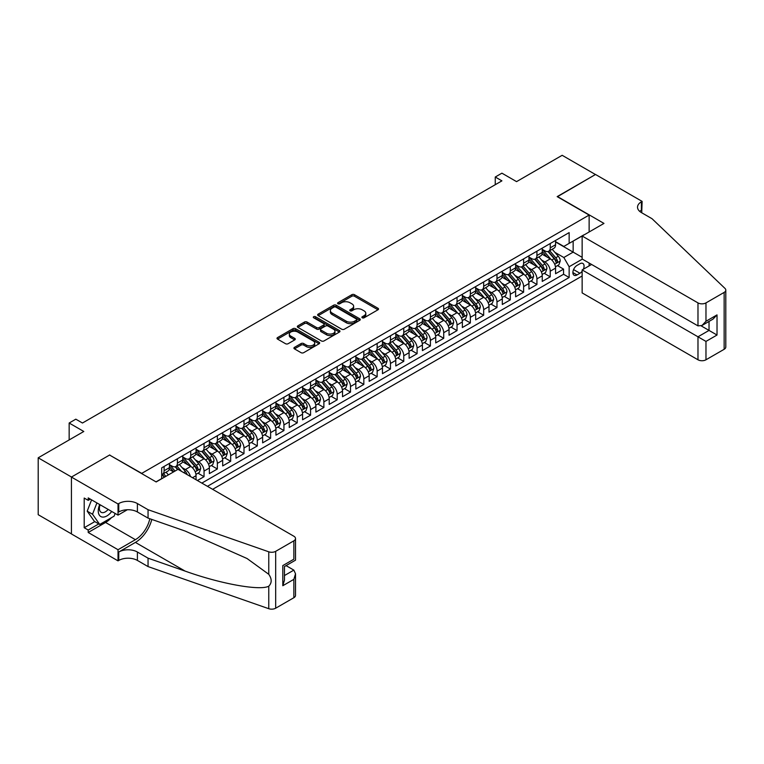 <?xml version="1.0" encoding="UTF-8"?>
<svg xmlns="http://www.w3.org/2000/svg" width="764" height="764" viewBox="0 0 764 764"><rect width="100%" height="100%" fill="white"/><g stroke="black" fill="none" stroke-linecap="round" stroke-linejoin="round"><path stroke-width="1.15" d="M362.27 317.795A1.289 0.745 0 0 0 364.103 317.795L377.989 309.783A1.853 1.07 0 0 0 378.524 309.028A1.853 1.07 0 0 0 377.989 308.274L354.458 294.694A1.853 1.07 0 0 0 351.841 294.694L337.955 302.706A1.289 0.745 0 0 0 337.583 303.232A1.289 0.745 0 0 0 337.955 303.766A1.289 0.745 0 0 0 339.789 303.766L341.584 302.725A5.911 3.419 0 0 1 349.95 302.725L351.908 303.862A5.911 3.419 0 0 1 353.646 306.268A5.911 3.419 0 0 1 351.908 308.685L350.113 309.726A1.289 0.745 0 0 0 349.731 310.251A1.289 0.745 0 0 0 350.113 310.786A1.289 0.745 0 0 0 351.946 310.786L353.742 309.745A5.911 3.419 0 0 1 362.107 309.745L364.065 310.872A5.911 3.419 0 0 1 365.794 313.288A5.911 3.419 0 0 1 364.065 315.704L362.27 316.745A1.289 0.745 0 0 0 361.888 317.27A1.289 0.745 0 0 0 362.27 317.795L362.27 316.745M294.465 347.362A1.853 1.07 0 0 0 293.93 348.117A1.853 1.07 0 0 0 294.465 348.871L301.073 352.681A1.853 1.07 0 0 0 303.68 352.681L319.104 343.771A1.853 1.07 0 0 0 319.648 343.017A1.853 1.07 0 0 0 319.104 342.262L295.582 328.682A1.853 1.07 0 0 0 292.965 328.682L277.542 337.592A1.853 1.07 0 0 0 276.998 338.347A1.853 1.07 0 0 0 277.542 339.101L285.516 343.704A1.853 1.07 0 0 0 288.133 343.704L294.732 339.894A1.853 1.07 0 0 0 295.267 339.14A1.853 1.07 0 0 0 294.732 338.385L290.778 336.103A4.947 2.855 0 0 1 289.327 334.078A4.947 2.855 0 0 1 292.383 331.442A4.947 2.855 0 0 1 297.769 332.063L313.259 341.002A4.947 2.855 0 0 1 314.701 343.017A4.947 2.855 0 0 1 311.655 345.662A4.947 2.855 0 0 1 306.268 345.041L303.68 343.552A1.853 1.07 0 0 0 301.073 343.552L294.465 347.362L294.465 348.871L301.073 345.089L301.073 343.552M109.768 455.153L141.732 473.374L589.13 215.066L557.166 196.625L595.452 174.517L562.161 155.302L516.559 181.631L501.91 173.17L495.253 177.019L501.91 180.858L82.474 423.017L75.817 419.178L69.161 423.017L69.161 439.93M109.768 454.924L71.491 477.022L38.2 457.808L83.801 431.479L69.161 423.017M341.718 329.208A1.853 1.07 0 0 0 344.335 329.208L359.748 320.307A1.853 1.07 0 0 0 360.293 319.553A1.853 1.07 0 0 0 359.748 318.798L336.227 305.218A1.853 1.07 0 0 0 333.61 305.218L318.187 314.119A1.853 1.07 0 0 0 317.652 314.873A1.853 1.07 0 0 0 318.187 315.627L341.718 329.208M314.195 318.082A1.289 0.745 0 0 1 315.513 318.263L339.407 332.053L324.003 340.945A1.853 1.07 0 0 1 321.396 340.945L297.864 327.364L297.864 325.856A1.853 1.07 0 0 0 297.33 326.61A1.853 1.07 0 0 0 297.864 327.364M297.864 325.856L304.464 322.045A1.853 1.07 0 0 1 307.08 322.045L316.621 327.555A1.853 1.07 0 0 0 319.237 327.555L323.611 325.025A1.853 1.07 0 0 0 324.156 324.27A1.853 1.07 0 0 0 323.611 323.516L313.679 317.776A1.289 0.745 0 0 1 313.307 317.251A1.289 0.745 0 0 1 314.099 316.563A1.289 0.745 0 0 1 315.513 316.726L339.426 330.535A1.853 1.07 0 0 1 339.97 331.289A1.853 1.07 0 0 1 339.426 332.044L339.426 330.535M71.424 533.874L38.2 514.697L38.2 457.808M197.389 480.527L204.045 476.679L197.981 473.183M195.374 459.909L198.716 461.848A7.535 4.345 60 0 1 204.045 471.073L209.374 467.998L209.374 473.604L217.358 468.991L211.303 465.496M208.687 452.221L212.029 454.16A7.535 4.345 60 0 1 217.358 463.385L222.687 460.31L222.687 465.916L230.671 461.303L224.616 457.808M222.009 444.533L225.351 446.472A7.535 4.345 60 0 1 230.671 455.697L236 452.622L236 458.228L243.993 453.615L237.929 450.12M235.322 436.846L238.664 438.784A7.535 4.345 60 0 1 243.993 448.01L249.312 444.934L249.312 450.54L257.306 445.928L251.251 442.432M248.634 429.158L251.977 431.097A7.535 4.345 60 0 1 257.306 440.322L262.635 437.247L262.635 442.853L270.618 438.24L264.564 434.745M261.957 421.47L265.299 423.409A7.535 4.345 60 0 1 270.618 432.634L275.947 429.559L275.947 435.165L283.941 430.552L277.876 427.057M275.269 413.792L278.612 415.721A7.535 4.345 60 0 1 283.941 424.946L289.26 421.871L289.26 427.477L297.253 422.864L291.189 419.369M288.582 406.104L291.924 408.033A7.535 4.345 60 0 1 297.253 417.259L302.582 414.183L302.582 419.789L310.566 415.177L304.511 411.681M301.895 398.416L305.237 400.346A7.535 4.345 60 0 1 310.566 409.571L315.895 406.496L315.895 412.102L323.879 407.489L317.824 403.994M315.217 390.729L318.559 392.658A7.535 4.345 60 0 1 323.879 401.883L329.208 398.808L329.208 404.414L337.201 399.801L331.137 396.306M328.53 383.041L331.872 384.97A7.535 4.345 60 0 1 337.201 394.195L342.52 391.12L342.52 396.726L350.514 392.113L344.459 388.618M341.842 375.353L345.185 377.282A7.535 4.345 60 0 1 350.514 386.508L355.843 383.433L355.843 389.038L363.826 384.426L357.772 380.93M355.164 367.665L358.507 369.595A7.535 4.345 60 0 1 363.826 378.82L369.155 375.745L369.155 381.351L377.149 376.738L371.084 373.243M368.477 359.978L371.82 361.907A7.535 4.345 60 0 1 377.149 371.132L382.468 368.057L382.468 373.663L390.461 369.05L384.397 365.555M381.79 352.29L385.132 354.219A7.535 4.345 60 0 1 390.461 363.444L395.79 360.369L395.79 365.975L403.774 361.362L397.719 357.867M395.103 344.602L398.445 346.531A7.535 4.345 60 0 1 403.774 355.757L409.103 352.681L409.103 358.287L417.087 353.675L411.032 350.179M408.425 336.914L411.767 338.844A7.535 4.345 60 0 1 417.087 348.069L422.416 344.994L422.416 350.6L430.409 345.987L424.345 342.492M421.738 329.227L425.08 331.156A7.535 4.345 60 0 1 430.409 340.381L435.728 337.306L435.728 342.912L443.722 338.299L437.667 334.804M435.05 321.539L438.393 323.468A7.535 4.345 60 0 1 443.722 332.693L449.051 329.618L449.051 335.224L457.034 330.611L450.98 327.116M448.373 313.851L451.715 315.78A7.535 4.345 60 0 1 457.034 325.006L462.363 321.93L462.363 327.536L470.357 322.924L464.292 319.428M461.685 306.163L465.028 308.093A7.535 4.345 60 0 1 470.357 317.318L475.676 314.243L475.676 319.849L483.669 315.236L477.605 311.741M474.998 298.476L478.34 300.405A7.535 4.345 60 0 1 483.669 309.63L488.998 306.555L488.998 312.161L496.982 307.558L490.927 304.053M488.311 290.788L491.653 292.717A7.535 4.345 60 0 1 496.982 301.942L502.311 298.867L502.311 304.483L510.295 299.87L504.24 296.365M501.633 283.1L504.975 285.029A7.535 4.345 60 0 1 510.295 294.255L515.624 291.179L515.624 296.795L523.617 292.182L517.553 288.677M514.946 275.412L518.288 277.342A7.535 4.345 60 0 1 523.617 286.567L528.936 283.492L528.936 289.107L536.93 284.494L530.875 280.99M528.258 267.725L531.601 269.654A7.535 4.345 60 0 1 536.93 278.879L542.259 275.804L542.259 281.419L550.242 276.807L550.242 271.191A7.535 4.345 -120 0 0 544.923 261.966L541.581 260.037M544.188 273.302L550.242 276.807M173.552 471.913L169.178 469.392M196.052 479.754L196.052 475.685A7.535 4.345 -120 0 0 190.733 466.46L182.491 461.704M190.417 476.497A7.535 4.345 60 0 0 185.404 469.535L182.061 467.597M209.374 467.998A7.535 4.345 -120 0 0 204.045 458.772L195.813 454.017M222.687 460.31A7.535 4.345 -120 0 0 217.358 451.085L209.126 446.329M236 452.622A7.535 4.345 -120 0 0 230.671 443.397L222.439 438.641M249.312 444.934A7.535 4.345 -120 0 0 243.993 435.709L235.751 430.953M262.635 437.247A7.535 4.345 -120 0 0 257.306 428.021L249.074 423.266M275.947 429.559A7.535 4.345 -120 0 0 270.618 420.334L262.386 415.578M289.26 421.871A7.535 4.345 -120 0 0 283.941 412.646L275.699 407.89M302.582 414.183A7.535 4.345 -120 0 0 297.253 404.958L289.021 400.202M315.895 406.496A7.535 4.345 -120 0 0 310.566 397.27L302.334 392.515M329.208 398.808A7.535 4.345 -120 0 0 323.879 389.583L315.647 384.827M342.52 391.12A7.535 4.345 -120 0 0 337.201 381.895L328.959 377.139M355.843 383.433A7.535 4.345 -120 0 0 350.514 374.207L342.282 369.451M369.155 375.745A7.535 4.345 -120 0 0 363.826 366.519L355.594 361.764M382.468 368.057A7.535 4.345 -120 0 0 377.149 358.832L368.907 354.076M395.79 360.369A7.535 4.345 -120 0 0 390.461 351.144L382.229 346.388M409.103 352.681A7.535 4.345 -120 0 0 403.774 343.456L395.542 338.7M422.416 344.994A7.535 4.345 -120 0 0 417.087 335.768L408.855 331.013M435.728 337.306A7.535 4.345 -120 0 0 430.409 328.081L422.167 323.325M449.051 329.618A7.535 4.345 -120 0 0 443.722 320.393L435.49 315.637M462.363 321.93A7.535 4.345 -120 0 0 457.034 312.705L448.802 307.949M475.676 314.243A7.535 4.345 -120 0 0 470.357 305.017L462.115 300.262M488.998 306.555A7.535 4.345 -120 0 0 483.669 297.33L475.437 292.574M502.311 298.867A7.535 4.345 -120 0 0 496.982 289.642L488.75 284.886M515.624 291.179A7.535 4.345 -120 0 0 510.295 281.954L502.063 277.198M528.936 283.492A7.535 4.345 -120 0 0 523.617 274.266L515.375 269.511M542.259 275.804A7.535 4.345 -120 0 0 536.93 266.579L528.698 261.823M583.343 269.224A5.835 3.371 120 0 0 582.856 263.446A5.835 3.371 120 0 0 579.943 263.733L577.011 265.423A5.835 3.371 120 0 0 573.201 270.571A5.835 3.371 120 0 0 574.089 275.25A5.835 3.371 120 0 0 577.011 274.954L579.943 273.264A5.835 3.371 120 0 0 582.139 271.268M212.631 489.323L582.139 275.995M589.13 215.066L589.13 231.979M589.13 263.045L589.13 265.882M207.436 486.324L569.151 277.494L569.151 266.731L563.832 257.506L554.893 252.349M156.037 481.864L161.701 478.598L161.701 467.835L569.151 232.6L569.151 243.363L583.801 235.054M582.34 259.12L569.151 266.731M169.427 464.607L172.091 466.145A7.535 4.345 60 0 0 175.854 466.517L181.183 463.442A7.535 4.345 -120 0 0 182.739 459.995L182.739 455.688M182.739 456.92L185.404 458.457A7.535 4.345 60 0 0 189.166 458.83L194.495 455.755A7.535 4.345 -120 0 0 196.052 452.307L196.052 448.01M196.052 449.232L198.716 450.77A7.535 4.345 60 0 0 202.479 451.142L207.808 448.067A7.535 4.345 -120 0 0 209.374 444.619L209.374 440.322M209.374 441.544L212.029 443.082A7.535 4.345 60 0 0 215.801 443.454L221.13 440.379A7.535 4.345 -120 0 0 222.687 436.932L222.687 432.634M222.687 433.856L225.351 435.394A7.535 4.345 60 0 0 229.114 435.767L234.443 432.691A7.535 4.345 -120 0 0 236 429.244L236 424.946M236 426.169L238.664 427.706A7.535 4.345 60 0 0 242.427 428.079L247.756 425.004A7.535 4.345 -120 0 0 249.312 421.556L249.312 417.259M249.312 418.481L251.977 420.019A7.535 4.345 60 0 0 255.749 420.391L261.068 417.316A7.535 4.345 -120 0 0 262.635 413.868L262.635 409.571M262.635 410.793L265.299 412.331A7.535 4.345 60 0 0 269.062 412.703L274.391 409.628A7.535 4.345 -120 0 0 275.947 406.181L275.947 401.883M275.947 403.106L278.612 404.643A7.535 4.345 60 0 0 282.374 405.016L287.703 401.94A7.535 4.345 -120 0 0 289.26 398.493L289.26 394.195M289.26 395.418L291.924 396.955A7.535 4.345 60 0 0 295.697 397.337L301.016 394.262A7.535 4.345 -120 0 0 302.582 390.805L302.582 386.508M302.582 387.73L305.237 389.268A7.535 4.345 60 0 0 309.009 389.65L314.338 386.574A7.535 4.345 -120 0 0 315.895 383.117L315.895 378.82M315.895 380.042L318.559 381.58A7.535 4.345 60 0 0 322.322 381.962L327.651 378.887A7.535 4.345 -120 0 0 329.208 375.43L329.208 371.132M329.208 372.354L331.872 373.892A7.535 4.345 60 0 0 335.635 374.274L340.964 371.199A7.535 4.345 -120 0 0 342.52 367.742L342.52 363.444M342.52 364.676L345.185 366.214A7.535 4.345 60 0 0 348.957 366.586L354.276 363.511A7.535 4.345 -120 0 0 355.843 360.064L355.843 355.757M355.843 356.989L358.507 358.526A7.535 4.345 60 0 0 362.27 358.899L367.599 355.823A7.535 4.345 -120 0 0 369.155 352.376L369.155 348.069M369.155 349.301L371.82 350.838A7.535 4.345 60 0 0 375.582 351.211L380.911 348.136A7.535 4.345 -120 0 0 382.468 344.688L382.468 340.381M382.468 341.613L385.132 343.151A7.535 4.345 60 0 0 388.905 343.523L394.224 340.448A7.535 4.345 -120 0 0 395.79 337L395.79 332.693M395.79 333.925L398.445 335.463A7.535 4.345 60 0 0 402.217 335.835L407.546 332.76A7.535 4.345 -120 0 0 409.103 329.313L409.103 325.006M409.103 326.238L411.767 327.775A7.535 4.345 60 0 0 415.53 328.148L420.859 325.072A7.535 4.345 -120 0 0 422.416 321.625L422.416 317.318M422.416 318.55L425.08 320.087A7.535 4.345 60 0 0 428.843 320.46L434.172 317.385A7.535 4.345 -120 0 0 435.728 313.937L435.728 309.63M435.728 310.862L438.393 312.4A7.535 4.345 60 0 0 442.165 312.772L447.484 309.697A7.535 4.345 -120 0 0 449.051 306.249L449.051 301.942M449.051 303.174L451.715 304.712A7.535 4.345 60 0 0 455.478 305.084L460.807 302.009A7.535 4.345 -120 0 0 462.363 298.562L462.363 294.255M462.363 295.487L465.028 297.024A7.535 4.345 60 0 0 468.79 297.397L474.119 294.321A7.535 4.345 -120 0 0 475.676 290.874L475.676 286.567M475.676 287.799L478.34 289.336A7.535 4.345 60 0 0 482.113 289.709L487.432 286.634A7.535 4.345 -120 0 0 488.998 283.186L488.998 278.879M488.998 280.111L491.653 281.649A7.535 4.345 60 0 0 495.425 282.021L500.754 278.946A7.535 4.345 -120 0 0 502.311 275.498L502.311 271.191M502.311 272.423L504.975 273.961A7.535 4.345 60 0 0 508.738 274.333L514.067 271.258A7.535 4.345 -120 0 0 515.624 267.811L515.624 263.504M515.624 264.736L518.288 266.273A7.535 4.345 60 0 0 522.051 266.646L527.38 263.57A7.535 4.345 -120 0 0 528.936 260.123L528.936 255.816M528.936 257.048L531.601 258.585A7.535 4.345 60 0 0 535.373 258.958L540.692 255.883A7.535 4.345 -120 0 0 542.259 252.435L542.259 248.128M201.849 483.096L563.565 274.266L563.565 269.119L555.571 273.732L555.571 268.116A7.535 4.345 -120 0 0 550.242 258.891L542.01 254.135M542.259 249.36L544.923 250.898A7.535 4.345 -120 0 0 548.686 251.27A7.535 4.345 -120 0 0 550.242 247.822L550.242 243.515M548.686 251.27L554.015 248.195A7.535 4.345 -120 0 0 555.571 244.747L555.571 240.44M164.098 466.451L164.098 470.758A7.535 4.345 60 0 1 162.541 474.205A7.535 4.345 60 0 1 161.701 474.511M162.541 474.205L167.86 471.13A7.535 4.345 -120 0 0 169.427 467.683L169.427 463.376M177.41 458.763L177.41 463.07A7.535 4.345 60 0 1 175.854 466.517M190.733 451.085L190.733 455.382A7.535 4.345 60 0 1 189.166 458.83M204.045 443.397L204.045 447.694A7.535 4.345 60 0 1 202.479 451.142M217.358 435.709L217.358 440.007A7.535 4.345 60 0 1 215.801 443.454M230.671 428.021L230.671 432.319A7.535 4.345 60 0 1 229.114 435.767M243.993 420.334L243.993 424.631A7.535 4.345 60 0 1 242.427 428.079M257.306 412.646L257.306 416.943A7.535 4.345 60 0 1 255.749 420.391M270.618 404.958L270.618 409.256A7.535 4.345 60 0 1 269.062 412.703M283.941 397.27L283.941 401.568A7.535 4.345 60 0 1 282.374 405.016M297.253 389.583L297.253 393.88A7.535 4.345 60 0 1 295.697 397.337M310.566 381.895L310.566 386.192A7.535 4.345 60 0 1 309.009 389.65M323.879 374.207L323.879 378.505A7.535 4.345 60 0 1 322.322 381.962M337.201 366.519L337.201 370.817A7.535 4.345 60 0 1 335.635 374.274M350.514 358.832L350.514 363.139A7.535 4.345 60 0 1 348.957 366.586M363.826 351.144L363.826 355.451A7.535 4.345 60 0 1 362.27 358.899M377.149 343.456L377.149 347.763A7.535 4.345 60 0 1 375.582 351.211M390.461 335.768L390.461 340.076A7.535 4.345 60 0 1 388.905 343.523M403.774 328.081L403.774 332.388A7.535 4.345 60 0 1 402.217 335.835M417.087 320.393L417.087 324.7A7.535 4.345 60 0 1 415.53 328.148M430.409 312.705L430.409 317.012A7.535 4.345 60 0 1 428.843 320.46M443.722 305.017L443.722 309.324A7.535 4.345 60 0 1 442.165 312.772M457.034 297.33L457.034 301.637A7.535 4.345 60 0 1 455.478 305.084M470.357 289.642L470.357 293.949A7.535 4.345 60 0 1 468.79 297.397M483.669 281.954L483.669 286.261A7.535 4.345 60 0 1 482.113 289.709M496.982 274.266L496.982 278.573A7.535 4.345 60 0 1 495.425 282.021M510.295 266.579L510.295 270.886A7.535 4.345 60 0 1 508.738 274.333M523.617 258.891L523.617 263.198A7.535 4.345 60 0 1 522.051 266.646M536.93 251.203L536.93 255.51A7.535 4.345 60 0 1 535.373 258.958M536.93 278.879L536.93 284.494M523.617 286.567L523.617 292.182M510.295 294.255L510.295 299.87M496.982 301.942L496.982 307.558M483.669 309.63L483.669 315.236M470.357 317.318L470.357 322.924M457.034 325.006L457.034 330.611M443.722 332.693L443.722 338.299M430.409 340.381L430.409 345.987M417.087 348.069L417.087 353.675M403.774 355.757L403.774 361.362M390.461 363.444L390.461 369.05M377.149 371.132L377.149 376.738M363.826 378.82L363.826 384.426M350.514 386.508L350.514 392.113M337.201 394.195L337.201 399.801M323.879 401.883L323.879 407.489M310.566 409.571L310.566 415.177M297.253 417.259L297.253 422.864M283.941 424.946L283.941 430.552M270.618 432.634L270.618 438.24M257.306 440.322L257.306 445.928M243.993 448.01L243.993 453.615M230.671 455.697L230.671 461.303M217.358 463.385L217.358 468.991M204.045 471.073L204.045 476.679M563.832 257.506L573.153 252.13L573.153 241.052L583.801 234.901M555.571 241.978L582.139 257.315M555.571 241.672L563.832 246.438L569.151 243.363M495.253 177.019L495.253 184.707M557.5 265.614L563.565 269.119M563.565 274.266L569.151 277.494M362.785 317.986L364.065 317.241A5.911 3.419 0 0 0 365.794 314.825L365.794 313.288M353.646 306.268L353.646 307.806A5.911 3.419 0 0 1 351.908 310.222L350.628 310.967M377.96 309.792L354.458 296.231A1.853 1.07 0 0 0 351.841 296.231L338.471 303.948M359.748 318.798L359.748 320.307L336.227 306.756A1.853 1.07 0 0 0 333.61 306.756L318.216 315.647L318.187 314.119M356.482 320.078A1.289 0.745 0 0 0 356.864 319.553A1.289 0.745 0 0 0 356.482 319.027L335.835 307.099A1.289 0.745 0 0 0 334.002 307.099L332.111 308.198A5.911 3.419 0 0 0 330.373 310.614A5.911 3.419 0 0 0 332.111 313.03L346.226 321.176A5.911 3.419 0 0 0 354.591 321.176L356.482 320.078L356.482 321.615A1.289 0.745 0 0 0 356.864 321.09L356.864 319.553M330.373 310.614L330.373 312.151A5.911 3.419 0 0 0 332.111 314.567L332.111 313.03M356.482 321.615L354.591 322.714A5.911 3.419 0 0 1 346.226 322.714L332.111 314.567M297.893 327.374L304.464 323.583L304.464 322.045M324.156 324.27L324.156 325.808A1.853 1.07 0 0 1 323.611 326.562L319.237 329.093A1.853 1.07 0 0 1 316.621 329.093L307.08 323.583A1.853 1.07 0 0 0 304.464 323.583M326.524 333.266A4.947 2.855 0 0 0 331.91 333.887A4.947 2.855 0 0 0 334.966 331.251A4.947 2.855 0 0 0 333.515 329.227L328.062 326.085A1.853 1.07 0 0 0 325.445 326.085L321.061 328.606A1.853 1.07 0 0 0 320.527 329.36A1.853 1.07 0 0 0 321.061 330.115L326.524 333.266L326.524 334.804A4.947 2.855 0 0 0 331.91 335.425A4.947 2.855 0 0 0 334.966 332.789L334.966 331.251M320.527 329.36L320.527 330.898A1.853 1.07 0 0 0 321.061 331.652L321.061 330.115M326.524 334.804L321.061 331.652M314.701 343.017L314.701 344.554A4.947 2.855 0 0 1 311.655 347.2A4.947 2.855 0 0 1 306.268 346.579L303.68 345.089A1.853 1.07 0 0 0 301.073 345.089M289.327 334.078L289.327 335.616A4.947 2.855 0 0 0 290.778 337.64L290.778 336.103M294.732 338.385L294.732 339.894L290.778 337.64M319.085 343.79L295.582 330.22A1.853 1.07 0 0 0 292.965 330.22L277.571 339.111M555.457 266.798L558.904 264.812L560.232 260.963A4.995 2.884 -120 0 0 558.293 256.284L552.2 249.236M550.987 259.378L543.767 251.022A14.401 8.318 -120 0 0 542.259 249.436M547.024 257.029L542.994 252.359A11.957 6.905 -120 0 0 542.259 251.557M548.008 251.537L554.158 258.662A4.995 2.884 60 0 1 555.944 262.1C556.689 263.102 557.223 262.797 557.539 261.183A4.995 2.884 -120 0 0 555.762 257.745L549.679 250.697M548.371 251.423L554.979 259.082A2.54 1.471 60 0 1 555.619 260.075L557.539 261.183M555.944 262.1L556.307 262.692M99.712 504.546A12.243 7.067 120 0 0 102.577 517.085A12.243 7.067 120 0 0 111.706 511.469M100.122 504.775A8.375 4.842 120 0 0 101.144 512.281A8.375 4.842 120 0 0 102.366 512.654A8.375 4.842 120 0 0 108.144 509.416M115.144 513.456L114.094 516.158L99.721 524.457L94.392 521.382L87.201 511.154L91.594 499.857M99.721 524.457L92.53 514.229L96.913 502.932M87.201 511.154L92.53 514.229M591.594 264.468L582.139 269.921L582.139 292.908L697.981 359.787L697.981 336.8L709.03 330.42L709.03 321.415M582.139 269.921L705.974 341.412L705.974 359.787L724.148 349.301L724.148 292.411A5.654 3.266 0 0 0 725.8 290.1A5.654 3.266 0 0 0 724.988 288.41L652.045 218.724L641.388 212.573A13.179 7.611 180 0 1 637.529 207.187A13.179 7.611 180 0 1 641.388 201.811L642.123 201.39L595.519 174.478L557.367 196.74M557.367 196.501L603.971 223.413L582.139 236.019L697.981 302.897A5.654 3.266 0 0 0 705.974 302.897L724.148 292.411M642.123 201.39L641.722 212.764M582.139 236.019L582.139 259.006L697.981 325.884L697.981 302.897M725.8 290.1L725.8 346.99A5.654 3.266 180 0 1 724.148 349.301M705.974 359.787A5.654 3.266 180 0 1 697.981 359.787M639.726 211.399A13.179 7.611 180 0 1 641.388 210.224L641.388 201.811M701.18 325.884L717.024 335.033L705.974 341.412M705.974 302.897L705.974 321.272L701.973 325.493L697.981 325.884M705.974 321.272L717.024 314.892L713.022 319.113L701.973 325.493M178.012 469.335L293.853 536.223A5.654 3.266 -0 0 1 295.515 538.524A5.654 3.266 -0 0 1 293.853 540.836L275.68 551.331L275.68 608.211A5.654 3.266 180 0 1 268.766 608.698L148.054 566.582L137.396 560.432A13.179 7.611 -0 0 0 118.754 560.432L118.028 560.862L71.424 533.95L71.424 477.061L109.567 455.038L156.171 481.95L178.012 469.335M148.054 566.582L148.054 558.169L185.069 571.08C220.443 583.83 259.97 590.973 268.766 586.208C271.974 582.922 271.974 578.959 268.766 574.308L247.049 558.522L185.069 531.028L148.054 518.116L137.396 511.966A13.179 7.611 -0 0 0 118.754 511.966L118.754 503.552L118.028 503.973L71.424 477.061M148.054 518.116L148.054 509.703L137.396 503.552A13.179 7.611 -0 0 0 118.754 503.552M185.069 571.08L135.4 542.411L118.754 552.019A13.179 7.611 -0 0 1 137.396 552.019L148.054 558.169M293.853 597.725L293.853 579.351L295.515 573.783L295.515 595.414A5.654 3.266 180 0 1 293.853 597.725L275.68 608.211M268.766 574.308L268.766 551.809L148.054 509.703M111.448 517.686A21.182 12.234 -60 0 1 105.575 522.461L88.204 532.489L88.204 530.035L98.785 523.923M90.333 499.131L88.204 500.353L84.202 498.052L84.202 527.723L88.204 530.035M88.204 500.353L88.204 497.899L118.028 515.117L118.028 503.973M118.028 560.862L118.028 549.717L135.4 539.68A21.182 12.234 120 0 0 149.82 518.737M88.204 532.489L118.028 549.717M286.061 565.618L293.853 570.125L295.515 573.783M135.4 542.411A24.524 14.163 120 0 0 151.807 519.424M127.321 509.75L118.028 515.117M268.766 551.809A5.654 3.266 -0 0 0 275.68 551.331M84.202 527.723L94.793 521.611M293.853 579.351L282.804 585.73L284.456 580.163L284.456 566.544L295.515 560.165L295.515 538.524M282.804 585.73L282.804 565.589C284.962 566.831 284.962 566.831 282.804 565.589L293.853 559.21C296.012 560.451 296.012 560.451 293.853 559.21L293.853 540.836M542.144 274.486L545.582 272.5L546.919 268.651A4.995 2.884 -120 0 0 544.971 263.972L538.887 256.924M537.675 267.066L530.455 258.709A14.401 8.318 -120 0 0 528.936 257.124M533.711 264.716L529.681 260.046A11.957 6.905 -120 0 0 528.936 259.244M534.695 259.225L540.845 266.349A4.995 2.884 60 0 1 542.621 269.787C543.376 270.79 543.911 270.485 544.226 268.871A4.995 2.884 -120 0 0 542.44 265.433L536.357 258.385M535.058 259.111L541.666 266.77A2.54 1.471 60 0 1 542.306 267.763L544.226 268.871M542.621 269.787L542.984 270.38M528.831 282.174L532.269 280.187L533.597 276.339A4.995 2.884 -120 0 0 531.658 271.659L525.575 264.611M524.352 274.753L517.142 266.397A14.401 8.318 -120 0 0 515.624 264.812M520.399 272.404L516.359 267.734A11.957 6.905 -120 0 0 515.624 266.932M521.373 266.913L527.532 274.037A4.995 2.884 60 0 1 529.309 277.475C530.063 278.478 530.588 278.172 530.904 276.558A4.995 2.884 -120 0 0 529.127 273.12L523.044 266.073M521.736 266.798L528.354 274.457A2.54 1.471 60 0 1 528.994 275.451L530.904 276.558M529.309 277.475L529.672 278.067M515.509 289.862L518.957 287.875L520.284 284.027A4.995 2.884 -120 0 0 518.345 279.347L512.262 272.299M511.04 282.441L503.82 274.085A14.401 8.318 -120 0 0 502.311 272.5M507.086 280.092L503.046 275.422A11.957 6.905 -120 0 0 502.311 274.62M508.06 274.601L514.21 281.725A4.995 2.884 60 0 1 515.996 285.163C516.741 286.166 517.276 285.86 517.591 284.237A4.995 2.884 -120 0 0 515.815 280.808L509.731 273.76M508.423 274.486L515.031 282.145A2.54 1.471 60 0 1 515.671 283.138L517.591 284.237M515.996 285.163L516.359 285.755M502.196 297.549L505.634 295.563L506.971 291.714A4.995 2.884 -120 0 0 505.023 287.035L498.94 279.987M497.727 290.129L490.507 281.773A14.401 8.318 -120 0 0 488.998 280.187M493.764 287.78L489.734 283.11A11.957 6.905 -120 0 0 488.998 282.308M494.747 282.288L500.897 289.413A4.995 2.884 60 0 1 502.674 292.851C503.428 293.853 503.963 293.548 504.278 291.924A4.995 2.884 -120 0 0 502.492 288.496L496.409 281.448M495.11 282.174L501.719 289.833A2.54 1.471 60 0 1 502.359 290.826L504.278 291.924M502.674 292.851L503.037 293.443M488.884 305.237L492.322 303.251L493.659 299.402A4.995 2.884 -120 0 0 491.71 294.723L485.627 287.675M484.405 297.817L477.194 289.461A14.401 8.318 -120 0 0 475.676 287.875M480.451 295.467L476.411 290.798A11.957 6.905 -120 0 0 475.676 289.995M481.425 289.976L487.585 297.101A4.995 2.884 60 0 1 489.361 300.538C490.116 301.541 490.641 301.236 490.956 299.612A4.995 2.884 -120 0 0 489.18 296.174L483.096 289.136M481.788 289.862L488.406 297.521A2.54 1.471 60 0 1 489.046 298.514L490.956 299.612M489.361 300.538L489.724 301.131M475.571 312.925L479.009 310.938L480.336 307.09A4.995 2.884 -120 0 0 478.398 302.41L472.314 295.362M471.092 305.504L463.882 297.148A14.401 8.318 -120 0 0 462.363 295.563M467.138 303.155L463.099 298.485A11.957 6.905 -120 0 0 462.363 297.683M468.112 297.664L474.272 304.788A4.995 2.884 60 0 1 476.048 308.226C476.793 309.229 477.328 308.923 477.643 307.3A4.995 2.884 -120 0 0 475.867 303.862L469.784 296.824M468.475 297.549L475.084 305.199A2.54 1.471 60 0 1 475.733 306.202L477.643 307.3M476.048 308.226L476.411 308.818M462.249 320.613L465.696 318.626L467.024 314.778A4.995 2.884 -120 0 0 465.075 310.098L458.992 303.05M457.779 313.192L450.559 304.836A14.401 8.318 -120 0 0 449.051 303.251M453.816 310.843L449.786 306.173A11.957 6.905 -120 0 0 449.051 305.371M454.8 305.352L460.95 312.476A4.995 2.884 60 0 1 462.736 315.914C463.481 316.917 464.015 316.611 464.331 314.988A4.995 2.884 -120 0 0 462.554 311.55L456.471 304.511M455.163 305.237L461.771 312.887A2.54 1.471 60 0 1 462.411 313.889L464.331 314.988M462.736 315.914L463.099 316.506M448.936 328.3L452.374 326.314L453.711 322.465A4.995 2.884 -120 0 0 451.763 317.786L445.679 310.738M444.467 320.88L437.247 312.524A14.401 8.318 -120 0 0 435.728 310.938M440.503 318.531L436.473 313.861A11.957 6.905 -120 0 0 435.728 313.059M441.487 313.039L447.637 320.164A4.995 2.884 60 0 1 449.413 323.602C450.168 324.604 450.703 324.299 451.018 322.675A4.995 2.884 -120 0 0 449.232 319.237L443.149 312.199M441.85 312.925L448.458 320.574A2.54 1.471 60 0 1 449.098 321.577L451.018 322.675M449.413 323.602L449.776 324.194M435.623 335.988L439.061 334.002L440.389 330.153A4.995 2.884 -120 0 0 438.45 325.464L432.367 318.426M431.144 328.568L423.934 320.212A14.401 8.318 -120 0 0 422.416 318.626M427.191 326.218L423.151 321.548A11.957 6.905 -120 0 0 422.416 320.746M428.165 320.727L434.324 327.851A4.995 2.884 60 0 1 436.101 331.289C436.855 332.292 437.38 331.987 437.696 330.363A4.995 2.884 -120 0 0 435.919 326.925L429.836 319.887M428.528 320.613L435.146 328.262A2.54 1.471 60 0 1 435.786 329.265L437.696 330.363M436.101 331.289L436.464 331.882M422.301 343.676L425.749 341.689L427.076 337.841A4.995 2.884 -120 0 0 425.137 333.152L419.054 326.113M417.832 336.255L410.612 327.899A14.401 8.318 -120 0 0 409.103 326.314M413.878 333.906L409.838 329.236A11.957 6.905 -120 0 0 409.103 328.434M414.852 328.415L421.002 335.539A4.995 2.884 60 0 1 422.788 338.977C423.533 339.98 424.068 339.674 424.383 338.051A4.995 2.884 -120 0 0 422.607 334.613L416.523 327.575M415.215 328.3L421.823 335.95A2.54 1.471 60 0 1 422.463 336.953L424.383 338.051M422.788 338.977L423.151 339.569M408.988 351.364L412.426 349.377L413.763 345.529A4.995 2.884 -120 0 0 411.815 340.839L405.732 333.801M404.519 343.943L397.299 335.587A14.401 8.318 -120 0 0 395.79 334.002M400.556 341.594L396.526 336.924A11.957 6.905 -120 0 0 395.79 336.122M401.539 336.103L407.689 343.227A4.995 2.884 60 0 1 409.466 346.665C410.22 347.668 410.755 347.362 411.07 345.739A4.995 2.884 -120 0 0 409.284 342.301L403.201 335.262M401.902 335.988L408.511 343.638A2.54 1.471 60 0 1 409.151 344.64L411.07 345.739M409.466 346.665L409.829 347.257M395.676 359.051L399.114 357.065L400.451 353.216A4.995 2.884 -120 0 0 398.502 348.527L392.419 341.489M391.197 351.631L383.986 343.275A14.401 8.318 -120 0 0 382.468 341.689M387.243 349.282L383.203 344.612A11.957 6.905 -120 0 0 382.468 343.81M388.217 343.79L394.377 350.915A4.995 2.884 60 0 1 396.153 354.353C396.908 355.356 397.433 355.05 397.748 353.426A4.995 2.884 -120 0 0 395.972 349.988L389.888 342.95M388.58 343.676L395.198 351.325A2.54 1.471 60 0 1 395.838 352.328L397.748 353.426M396.153 354.353L396.516 354.945M382.363 366.739L385.801 364.753L387.128 360.904A4.995 2.884 -120 0 0 385.19 356.215L379.106 349.177M377.884 359.319L370.674 350.962A14.401 8.318 -120 0 0 369.155 349.377M373.93 356.969L369.891 352.299A11.957 6.905 -120 0 0 369.155 351.497M374.904 351.478L381.064 358.602A4.995 2.884 60 0 1 382.84 362.041C383.585 363.043 384.12 362.738 384.435 361.114A4.995 2.884 -120 0 0 382.659 357.676L376.576 350.638M375.267 351.364L381.876 359.013A2.54 1.471 60 0 1 382.525 360.016L384.435 361.114M382.84 362.041L383.203 362.633M369.041 374.427L372.488 372.44L373.816 368.592A4.995 2.884 -120 0 0 371.867 363.903L365.784 356.864M364.571 367.007L357.351 358.65A14.401 8.318 -120 0 0 355.843 357.065M360.608 364.657L356.578 359.987A11.957 6.905 -120 0 0 355.843 359.185M361.592 359.166L367.742 366.29A4.995 2.884 60 0 1 369.528 369.728C370.273 370.731 370.807 370.425 371.123 368.802A4.995 2.884 -120 0 0 369.346 365.364L363.263 358.326M361.955 359.051L368.563 366.701A2.54 1.471 60 0 1 369.203 367.694L371.123 368.802M369.528 369.728L369.891 370.32M355.728 382.115L359.166 380.128L360.503 376.28A4.995 2.884 -120 0 0 358.555 371.591L352.471 364.552M351.259 374.694L344.039 366.338A14.401 8.318 -120 0 0 342.52 364.753M347.295 372.345L343.265 367.675A11.957 6.905 -120 0 0 342.52 366.873M348.279 366.854L354.429 373.978A4.995 2.884 60 0 1 356.205 377.416C356.96 378.419 357.495 378.113 357.81 376.49A4.995 2.884 -120 0 0 356.024 373.052L349.941 366.013M348.642 366.739L355.25 374.389A2.54 1.471 60 0 1 355.89 375.382L357.81 376.49M356.205 377.416L356.568 378.008M342.415 389.802L345.853 387.816L347.181 383.967A4.995 2.884 -120 0 0 345.242 379.278L339.159 372.24M337.936 382.382L330.726 374.026A14.401 8.318 -120 0 0 329.208 372.44M333.983 380.033L329.943 375.363A11.957 6.905 -120 0 0 329.208 374.561M334.957 374.541L341.116 381.666A4.995 2.884 60 0 1 342.893 385.104C343.647 386.106 344.172 385.801 344.488 384.177A4.995 2.884 -120 0 0 342.711 380.739L336.628 373.701M335.32 374.427L341.938 382.076A2.54 1.471 60 0 1 342.578 383.07L344.488 384.177M342.893 385.104L343.256 385.696M329.093 397.49L332.541 395.504L333.868 391.655A4.995 2.884 -120 0 0 331.929 386.966L325.846 379.928M324.624 390.07L317.404 381.713A14.401 8.318 -120 0 0 315.895 380.128M320.67 387.72L316.63 383.05A11.957 6.905 -120 0 0 315.895 382.248M321.644 382.229L327.794 389.353A4.995 2.884 60 0 1 329.58 392.791C330.325 393.794 330.86 393.489 331.175 391.865A4.995 2.884 -120 0 0 329.399 388.427L323.315 381.389M322.007 382.115L328.615 389.764A2.54 1.471 60 0 1 329.255 390.757L331.175 391.865M329.58 392.791L329.943 393.384M315.78 405.178L319.218 403.191L320.555 399.343A4.995 2.884 -120 0 0 318.607 394.654L312.524 387.615M311.311 397.757L304.091 389.401A14.401 8.318 -120 0 0 302.582 387.816M307.348 395.408L303.318 390.738A11.957 6.905 -120 0 0 302.582 389.936M308.331 389.917L314.481 397.041A4.995 2.884 60 0 1 316.258 400.479C317.012 401.482 317.547 401.176 317.862 399.553A4.995 2.884 -120 0 0 316.076 396.115L309.993 389.077M308.694 389.802L315.303 397.452A2.54 1.471 60 0 1 315.943 398.445L317.862 399.553M316.258 400.479L316.621 401.071M302.468 412.866L305.906 410.87L307.243 407.031A4.995 2.884 -120 0 0 305.294 402.341L299.211 395.303M297.989 405.445L290.778 397.089A14.401 8.318 -120 0 0 289.26 395.504M294.035 403.096L289.995 398.426A11.957 6.905 -120 0 0 289.26 397.624M295.009 397.605L301.169 404.729A4.995 2.884 60 0 1 302.945 408.167C303.7 409.17 304.225 408.864 304.54 407.241A4.995 2.884 -120 0 0 302.764 403.803L296.68 396.764M295.372 397.49L301.99 405.14A2.54 1.471 60 0 1 302.63 406.133L304.54 407.241M302.945 408.167L303.308 408.759M289.155 420.544L292.593 418.557L293.92 414.718A4.995 2.884 -120 0 0 291.982 410.029L285.898 402.991M284.676 413.133L277.466 404.777A14.401 8.318 -120 0 0 275.947 403.191M280.722 410.784L276.683 406.114A11.957 6.905 -120 0 0 275.947 405.312M281.696 405.292L287.856 412.417A4.995 2.884 60 0 1 289.632 415.855C290.377 416.857 290.912 416.552 291.227 414.928A4.995 2.884 -120 0 0 289.451 411.49L283.368 404.452M282.059 405.178L288.668 412.827A2.54 1.471 60 0 1 289.317 413.821L291.227 414.928M289.632 415.855L289.995 416.447M275.833 428.232L279.28 426.245L280.608 422.406A4.995 2.884 -120 0 0 278.659 417.717L272.576 410.679M271.363 420.821L264.143 412.464A14.401 8.318 -120 0 0 262.635 410.879M267.4 418.471L263.37 413.801A11.957 6.905 -120 0 0 262.635 412.999M268.384 412.98L274.534 420.104A4.995 2.884 60 0 1 276.32 423.542C277.065 424.545 277.599 424.24 277.915 422.616A4.995 2.884 -120 0 0 276.138 419.178L270.055 412.14M268.747 412.866L275.355 420.515A2.54 1.471 60 0 1 275.995 421.508L277.915 422.616M276.32 423.542L276.683 424.135M262.52 435.919L265.958 433.933L267.295 430.094A4.995 2.884 -120 0 0 265.347 425.405L259.263 418.366M258.041 428.508L250.831 420.152A14.401 8.318 -120 0 0 249.312 418.567M254.087 426.159L250.057 421.489A11.957 6.905 -120 0 0 249.312 420.687M255.071 420.668L261.221 427.792A4.995 2.884 60 0 1 262.997 431.23C263.752 432.233 264.287 431.927 264.602 430.304A4.995 2.884 -120 0 0 262.816 426.866L256.733 419.828M255.424 420.553L262.042 428.203A2.54 1.471 60 0 1 262.682 429.196L264.602 430.304M262.997 431.23L263.36 431.822M249.207 443.607L252.645 441.621L253.973 437.782A4.995 2.884 -120 0 0 252.034 433.092L245.951 426.054M244.728 436.196L237.518 427.84A14.401 8.318 -120 0 0 236 426.255M240.775 433.847L236.735 429.177A11.957 6.905 -120 0 0 236 428.375M241.749 428.356L247.908 435.48A4.995 2.884 60 0 1 249.685 438.918C250.43 439.921 250.964 439.615 251.28 437.992A4.995 2.884 -120 0 0 249.503 434.554L243.42 427.515M242.112 428.241L248.73 435.891A2.54 1.471 60 0 1 249.37 436.884L251.28 437.992M249.685 438.918L250.048 439.51M235.885 451.295L239.333 449.308L240.66 445.469A4.995 2.884 -120 0 0 238.721 440.78L232.638 433.742M231.416 443.884L224.196 435.528A14.401 8.318 -120 0 0 222.687 433.942M227.462 441.535L223.422 436.865A11.957 6.905 -120 0 0 222.687 436.063M228.436 436.043L234.586 443.168A4.995 2.884 60 0 1 236.372 446.606C237.117 447.608 237.652 447.303 237.967 445.679A4.995 2.884 -120 0 0 236.191 442.241L230.107 435.203M228.799 435.929L235.407 443.578A2.54 1.471 60 0 1 236.047 444.572L237.967 445.679M236.372 446.606L236.735 447.198M222.572 458.983L226.01 456.996L227.347 453.157A4.995 2.884 -120 0 0 225.399 448.468L219.316 441.43M218.103 451.572L210.883 443.216A14.401 8.318 -120 0 0 209.374 441.63M214.14 449.222L210.11 444.553A11.957 6.905 -120 0 0 209.374 443.75M215.123 443.731L221.273 450.856A4.995 2.884 60 0 1 223.05 454.293C223.804 455.296 224.339 454.991 224.654 453.367A4.995 2.884 -120 0 0 222.868 449.929L216.785 442.891M215.486 443.617L222.095 451.266A2.54 1.471 60 0 1 222.735 452.259L224.654 453.367M223.05 454.293L223.413 454.886M209.26 466.67L212.698 464.684L214.035 460.845A4.995 2.884 -120 0 0 212.086 456.156L206.003 449.117M204.781 459.259L197.57 450.903A14.401 8.318 -120 0 0 196.052 449.318M200.827 456.91L196.787 452.24A11.957 6.905 -120 0 0 196.052 451.438M201.801 451.419L207.961 458.543A4.995 2.884 60 0 1 209.737 461.981C210.492 462.984 211.017 462.678 211.332 461.055A4.995 2.884 -120 0 0 209.556 457.617L203.472 450.579M202.164 451.304L208.782 458.954A2.54 1.471 60 0 1 209.422 459.947L211.332 461.055M209.737 461.981L210.1 462.573M195.947 474.358L199.385 472.372L200.712 468.533A4.995 2.884 -120 0 0 198.774 463.843L192.69 456.805M191.468 466.947L184.258 458.591A14.401 8.318 -120 0 0 182.739 457.006M187.514 464.598L183.475 459.928A11.957 6.905 -120 0 0 182.739 459.126M188.488 459.107L194.648 466.231A4.995 2.884 60 0 1 196.424 469.669C197.169 470.672 197.704 470.366 198.019 468.743A4.995 2.884 -120 0 0 196.243 465.305L190.16 458.266M188.851 458.992L195.46 466.642A2.54 1.471 60 0 1 196.1 467.635L198.019 468.743M196.424 469.669L196.787 470.261M187.142 474.606A4.995 2.884 -120 0 0 185.451 471.531L179.368 464.493M175.052 471.044L170.935 466.279A14.401 8.318 -120 0 0 169.427 464.693M173.762 471.789L170.162 467.616A11.957 6.905 -120 0 0 169.427 466.814M181.517 471.359L176.837 465.954M175.539 466.68L177.897 469.402M175.176 466.794L177.582 469.583M168.395 474.893L166.055 472.181M165.864 476.344L163.525 473.642M162.216 474.368L164.575 477.089M161.863 474.482L164.27 477.271M61.502 444.352L64.243 442.776M185.404 469.535L190.733 466.46M198.716 461.848L204.045 458.772M212.029 454.16L217.358 451.085M225.351 446.472L230.671 443.397M238.664 438.784L243.993 435.709M251.977 431.097L257.306 428.021M265.299 423.409L270.618 420.334M278.612 415.721L283.941 412.646M291.924 408.033L297.253 404.958M305.237 400.346L310.566 397.27M318.559 392.658L323.879 389.583M331.872 384.97L337.201 381.895M345.185 377.282L350.514 374.207M358.507 369.595L363.826 366.519M371.82 361.907L377.149 358.832M385.132 354.219L390.461 351.144M398.445 346.531L403.774 343.456M411.767 338.844L417.087 335.768M425.08 331.156L430.409 328.081M438.393 323.468L443.722 320.393M451.715 315.78L457.034 312.705M465.028 308.093L470.357 305.017M478.34 300.405L483.669 297.33M491.653 292.717L496.982 289.642M504.975 285.029L510.295 281.954M518.288 277.342L523.617 274.266M531.601 269.654L536.93 266.579M544.923 261.966L550.242 258.891M550.242 247.822L555.571 244.747M164.098 470.758L169.427 467.683M177.41 463.07L182.739 459.995M190.733 455.382L196.052 452.307M204.045 447.694L209.374 444.619M217.358 440.007L222.687 436.932M230.671 432.319L236 429.244M243.993 424.631L249.312 421.556M257.306 416.943L262.635 413.868M270.618 409.256L275.947 406.181M283.941 401.568L289.26 398.493M297.253 393.88L302.582 390.805M310.566 386.192L315.895 383.117M323.879 378.505L329.208 375.43M337.201 370.817L342.52 367.742M350.514 363.139L355.843 360.064M363.826 355.451L369.155 352.376M377.149 347.763L382.468 344.688M390.461 340.076L395.79 337M403.774 332.388L409.103 329.313M417.087 324.7L422.416 321.625M430.409 317.012L435.728 313.937M443.722 309.324L449.051 306.249M457.034 301.637L462.363 298.562M470.357 293.949L475.676 290.874M483.669 286.261L488.998 283.186M496.982 278.573L502.311 275.498M510.295 270.886L515.624 267.811M523.617 263.198L528.936 260.123M536.93 255.51L542.259 252.435M550.242 271.191L555.571 268.116M192.528 477.72L196.052 475.685M573.554 269.577L579.943 273.264M572.885 272.576L577.011 274.954M364.065 317.241L364.065 315.704M350.113 310.786L350.113 309.726M351.908 310.222L351.908 308.685M337.955 303.766L337.955 302.706M351.841 296.231L351.841 294.694M354.458 296.231L354.458 294.694M377.989 309.783L377.989 308.274M333.61 306.756L333.61 305.218M336.227 306.756L336.227 305.218M346.226 322.714L346.226 321.176M354.591 322.714L354.591 321.176M307.08 323.583L307.08 322.045M316.621 329.093L316.621 327.555M319.237 329.093L319.237 327.555M323.611 326.562L323.611 325.025M315.513 318.263L315.513 316.726M303.68 345.089L303.68 343.552M306.268 346.579L306.268 345.041M277.542 339.101L277.542 337.592M292.965 330.22L292.965 328.682M295.582 330.22L295.582 328.682M319.104 343.771L319.104 342.262M554.702 264.239L560.203 261.059M543.767 251.022L544.455 250.63M555.762 257.745L558.293 256.284M551.78 260.037L554.158 258.662M717.024 314.892L717.024 335.033M137.396 511.966L137.396 503.552M137.396 552.019L137.396 560.432M268.766 608.698L268.766 586.208M118.754 552.019L118.754 560.432M105.575 522.461L135.4 539.68M284.456 575.55L293.853 570.125M541.38 271.927L546.881 268.747M530.455 258.709L531.142 258.318M542.44 265.433L544.971 263.972M538.467 267.725L540.845 266.349M528.067 279.614L533.568 276.434M517.142 266.397L517.83 266.006M529.127 273.12L531.658 271.659M525.145 275.412L527.532 274.037M514.755 287.302L520.255 284.122M503.82 274.085L504.507 273.693M515.815 280.808L518.345 279.347M511.832 283.1L514.21 281.725M501.432 294.99L506.933 291.81M490.507 281.773L491.195 281.381M502.492 288.496L505.023 287.035M498.52 290.788L500.897 289.413M488.12 302.678L493.62 299.498M477.194 289.461L477.882 289.069M489.18 296.174L491.71 294.723M485.207 298.476L487.585 297.101M474.807 310.365L480.308 307.185M463.882 297.148L464.56 296.757M475.867 303.862L478.398 302.41M471.885 306.163L474.272 304.788M461.494 318.053L466.995 314.873M450.559 304.836L451.247 304.444M462.554 311.55L465.075 310.098M458.572 313.851L460.95 312.476M448.172 325.741L453.673 322.561M437.247 312.524L437.934 312.132M449.232 319.237L451.763 317.786M445.259 321.539L447.637 320.164M434.859 333.429L440.36 330.249M423.934 320.212L424.622 319.82M435.919 326.925L438.45 325.464M431.937 329.227L434.324 327.851M421.547 341.116L427.047 337.936M410.612 327.899L411.299 327.508M422.607 334.613L425.137 333.152M418.624 336.914L421.002 335.539M408.224 348.804L413.725 345.624M397.299 335.587L397.987 335.195M409.284 342.301L411.815 340.839M405.312 344.602L407.689 343.227M394.912 356.492L400.412 353.312M383.986 343.275L384.674 342.883M395.972 349.988L398.502 348.527M391.999 352.29L394.377 350.915M381.599 364.18L387.1 361M370.674 350.962L371.352 350.571M382.659 357.676L385.19 356.215M378.677 359.978L381.064 358.602M368.286 371.867L373.787 368.687M357.351 358.65L358.039 358.259M369.346 365.364L371.867 363.903M365.364 367.665L367.742 366.29M354.964 379.555L360.465 376.375M344.039 366.338L344.726 365.946M356.024 373.052L358.555 371.591M352.051 375.353L354.429 373.978M341.651 387.243L347.152 384.063M330.726 374.026L331.414 373.625M342.711 380.739L345.242 379.278M338.729 383.041L341.116 381.666M328.339 394.931L333.839 391.751M317.404 381.713L318.091 381.312M329.399 388.427L331.929 386.966M325.416 390.729L327.794 389.353M315.016 402.618L320.517 399.438M304.091 389.401L304.779 389M316.076 396.115L318.607 394.654M312.104 398.416L314.481 397.041M301.704 410.306L307.204 407.126M290.778 397.089L291.466 396.688M302.764 403.803L305.294 402.341M298.791 406.104L301.169 404.729M288.391 417.994L293.892 414.814M277.466 404.777L278.144 404.376M289.451 411.49L291.982 410.029M285.469 413.792L287.856 412.417M275.078 425.682L280.579 422.502M264.143 412.464L264.831 412.063M276.138 419.178L278.659 417.717M272.156 421.48L274.534 420.104M261.756 433.369L267.257 430.189M250.831 420.152L251.518 419.751M262.816 426.866L265.347 425.405M258.843 429.167L261.221 427.792M248.443 441.057L253.944 437.877M237.518 427.84L238.206 427.439M249.503 434.554L252.034 433.092M245.521 436.855L247.908 435.48M235.131 448.735L240.631 445.565M224.196 435.528L224.883 435.127M236.191 442.241L238.721 440.78M232.208 444.543L234.586 443.168M221.808 456.423L227.309 453.253M210.883 443.216L211.571 442.814M222.868 449.929L225.399 448.468M218.896 452.231L221.273 450.856M208.496 464.111L213.996 460.94M197.57 450.903L198.258 450.502M209.556 457.617L212.086 456.156M205.583 459.918L207.961 458.543M195.183 471.799L200.684 468.628M184.258 458.591L184.936 458.19M196.243 465.305L198.774 463.843M192.261 467.606L194.648 466.231M170.935 466.279L171.623 465.878M183.637 472.582L185.451 471.531"/></g></svg>
